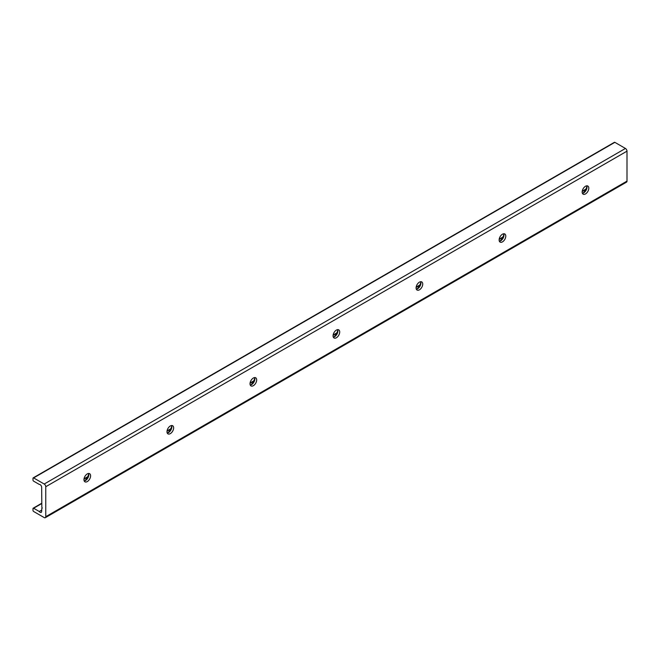 <?xml version="1.0" encoding="UTF-8"?>
<svg xmlns="http://www.w3.org/2000/svg" width="660" height="660" viewBox="0 0 660 660"><rect width="100%" height="100%" fill="white"/><g stroke="black" fill="none" stroke-linecap="round" stroke-linejoin="round"><path stroke-width="0.99" d="M88.539 473.459A4.694 2.714 -60 0 1 85.47 480.529A4.694 2.714 -60 0 1 84.208 480.967M84.678 480.868A8.077 4.661 120 0 0 88.696 473.913M87.285 481.577A4.694 2.714 -60 0 1 84.934 481.808A4.694 2.714 -60 0 1 84.934 476.38A4.694 2.714 -60 0 1 89.628 473.674A4.694 2.714 -60 0 1 90.354 477.436A4.694 2.714 -60 0 1 87.285 481.577M171.575 425.527A4.694 2.714 -60 0 1 168.498 432.589A4.694 2.714 -60 0 1 167.244 433.026M167.714 432.935A8.077 4.661 120 0 0 171.724 425.981M170.313 433.636A4.694 2.714 -60 0 1 167.97 433.867A4.694 2.714 -60 0 1 167.97 428.447A4.694 2.714 -60 0 1 172.664 425.733A4.694 2.714 -60 0 1 173.382 429.495A4.694 2.714 -60 0 1 170.313 433.636M254.611 377.586A4.694 2.714 -60 0 1 251.534 384.648A4.694 2.714 -60 0 1 250.272 385.085M250.742 384.995A8.077 4.661 120 0 0 254.76 378.04M253.349 385.696A4.694 2.714 -60 0 1 250.998 385.927A4.694 2.714 -60 0 1 250.998 380.507A4.694 2.714 -60 0 1 255.7 377.792A4.694 2.714 -60 0 1 256.418 381.554A4.694 2.714 -60 0 1 253.349 385.696M337.639 329.645A4.694 2.714 -60 0 1 334.57 336.707A4.694 2.714 -60 0 1 333.308 337.153M333.778 337.054A8.077 4.661 120 0 0 337.796 330.099M336.385 337.755A4.694 2.714 -60 0 1 334.034 337.986A4.694 2.714 -60 0 1 334.034 332.566A4.694 2.714 -60 0 1 338.728 329.851A4.694 2.714 -60 0 1 339.454 333.622A4.694 2.714 -60 0 1 336.385 337.755M420.676 281.704A4.694 2.714 -60 0 1 417.599 288.766A4.694 2.714 -60 0 1 416.344 289.212M416.815 289.113A8.077 4.661 120 0 0 420.824 282.158M419.413 289.822A4.694 2.714 -60 0 1 417.07 290.053A4.694 2.714 -60 0 1 417.07 284.625A4.694 2.714 -60 0 1 421.765 281.919A4.694 2.714 -60 0 1 422.483 285.681A4.694 2.714 -60 0 1 419.413 289.822M503.704 233.772A4.694 2.714 -60 0 1 500.635 240.834A4.694 2.714 -60 0 1 499.372 241.271M499.843 241.18A8.077 4.661 120 0 0 503.861 234.226M502.45 241.882A4.694 2.714 -60 0 1 500.098 242.113A4.694 2.714 -60 0 1 500.098 236.692A4.694 2.714 -60 0 1 504.801 233.978A4.694 2.714 -60 0 1 505.519 237.74A4.694 2.714 -60 0 1 502.45 241.882M586.74 185.831A4.694 2.714 -60 0 1 583.671 192.893A4.694 2.714 -60 0 1 582.409 193.331M582.879 193.24A8.077 4.661 120 0 0 586.897 186.285M585.486 193.941A4.694 2.714 -60 0 1 583.135 194.172A4.694 2.714 -60 0 1 583.135 188.752A4.694 2.714 -60 0 1 587.829 186.037A4.694 2.714 -60 0 1 588.555 189.799A4.694 2.714 -60 0 1 585.486 193.941M33.619 511.475A0.883 0.511 60 0 1 33 510.394L33 508.596A0.883 0.511 60 0 1 33.619 508.241L39.278 511.508A2.203 1.27 -120 0 0 41.209 512.366A2.203 1.27 -120 0 0 41.662 511.36L41.836 508.398A0.734 0.421 -120 0 0 41.836 507.268L41.662 487.319A2.203 1.27 -120 0 0 40.862 485.281A2.203 1.27 -120 0 0 39.278 484.423L33.619 481.156A0.883 0.511 60 0 1 33 480.076L33 478.277A0.883 0.511 60 0 1 33.619 477.922L44.212 484.028A2.203 1.27 60 0 1 45.763 486.725L45.763 516.689A2.203 1.27 60 0 1 45.309 517.696A2.203 1.27 60 0 1 44.212 517.588L33.619 511.475M41.662 510.13L39.278 511.508M45.309 517.696L626.546 182.127A2.203 1.27 -120 0 0 627 181.12L627 151.156A2.203 1.27 -120 0 0 625.441 148.459L614.856 142.345A0.883 0.511 -120 0 0 614.419 142.304L33.181 477.873M585.742 189.478L582.186 191.532M502.714 237.418L499.158 239.464M419.677 285.351L416.122 287.405M336.641 333.292L333.085 335.346M253.613 381.233L250.058 383.287M170.577 429.173L167.021 431.219M87.541 477.106L83.985 479.16M41.662 503.596L33.619 508.241M614.856 142.345L33.619 477.922M625.441 148.459L44.212 484.028M627 151.156L45.763 486.725M627 181.12L45.763 516.689M585.948 189.057L582.227 191.21M502.912 236.998L499.199 239.143M419.884 284.938L416.163 287.084M336.847 332.879L333.127 335.024M253.82 380.812L250.099 382.965M170.783 428.752L167.062 430.897M87.747 476.693L84.034 478.838M41.662 503.299L33.181 508.2M42.174 508.167L41.745 508.406"/></g></svg>
